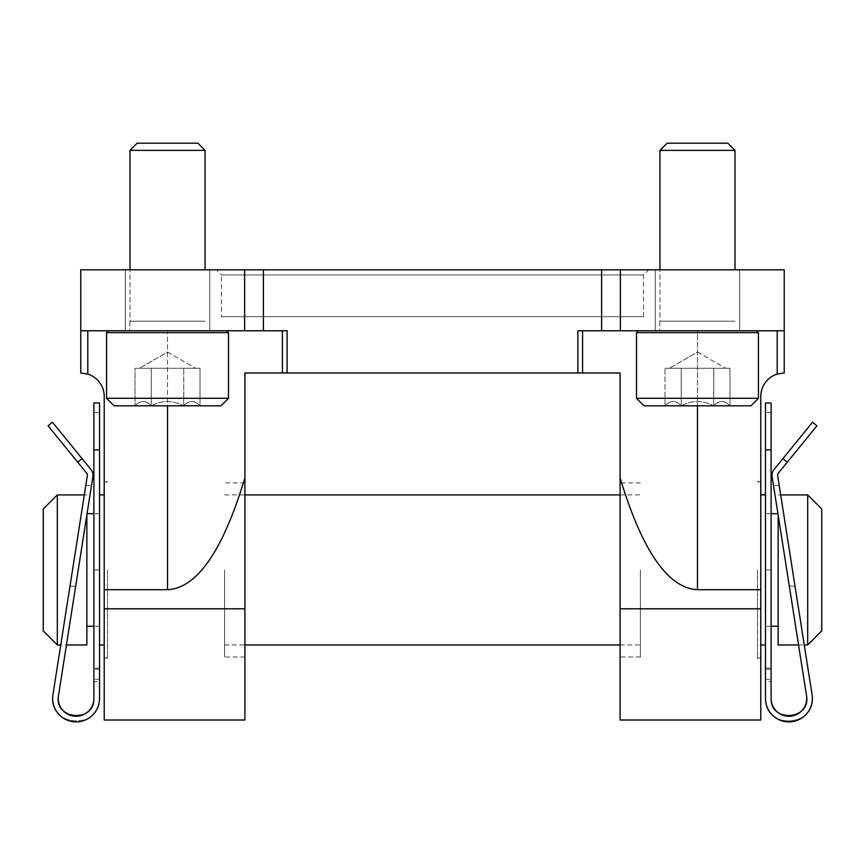 <?xml version="1.0" encoding="UTF-8"?>
<svg xmlns="http://www.w3.org/2000/svg" width="865" height="865" viewBox="0 0 865 865"><rect width="100%" height="100%" fill="white"/><g stroke="black" fill="none" stroke-linecap="round" stroke-linejoin="round"><path stroke-width="0.65" stroke-dasharray="4.33 3.24" d="M244.914 720.015L244.914 608.787L104.222 608.787L104.222 396.43A23.452 23.452 0 0 0 87.798 374.058L80.769 372.977L80.769 269.804L784.231 269.804L784.231 330.765L777.202 330.765L784.231 330.765L784.231 372.977L777.202 374.058A23.452 23.452 0 0 0 760.778 396.43L760.778 589.703L697.471 589.703L697.471 330.765L655.259 330.765L777.202 330.765L577.885 330.765L601.607 330.765L601.607 269.804M620.086 720.015L620.086 477.88C642.176 550.908 667.964 588.189 697.471 589.703M760.778 720.015L760.778 589.703M620.086 477.88L620.086 372.977L244.914 372.977L244.914 477.88C222.824 550.908 197.036 588.189 167.529 589.703L167.529 330.765L125.317 330.765L209.741 330.765L87.798 330.765L282.423 330.765L167.529 330.765L167.529 405.804M620.086 569.949L620.086 656.989L620.086 569.949M244.914 608.787L244.914 477.88M104.222 589.703L167.529 589.703M244.914 569.949L244.914 656.989L244.914 569.949M104.222 608.787L104.222 720.015M80.769 330.765L244.633 330.765L244.633 269.804M287.115 372.977L287.115 330.765L282.423 330.765L282.423 372.977L282.423 330.765L287.115 330.765L244.633 330.765M784.231 330.765L601.607 330.765M167.529 269.804L125.317 269.804L167.529 269.804M697.471 269.804L739.683 269.804L697.471 269.804M216.304 269.804L648.696 269.804L216.304 269.804L221.462 274.962L643.538 274.962L221.462 274.962L221.462 316.698L643.538 316.698L221.462 316.698M104.222 569.949L104.222 478.68L104.222 569.949M760.778 569.949L760.778 478.68L760.778 569.949M577.885 372.977L577.885 330.765L582.577 330.765L582.577 372.977L582.577 330.765L697.471 330.765L697.471 405.804M582.577 372.977L582.577 330.765M282.423 372.977L282.423 330.765M757.502 569.949L757.502 657.93L757.502 569.949M640.392 569.949L640.392 656.989L640.392 569.949M224.608 569.949L224.608 656.989L224.608 569.949M107.498 569.949L107.498 657.93L107.498 569.949M760.973 481.967L760.973 657.93M760.973 569.949L760.973 494.91L760.973 569.949M104.027 481.967L104.027 657.93M104.027 569.949L104.027 494.91L104.027 569.949M183.769 405.804C189.143 400.138 194.56 400.138 200.02 405.804C194.657 400.138 189.24 400.138 183.769 405.804L200.02 405.804L183.769 405.804C172.968 400.149 162.144 400.149 151.278 405.804C162.09 400.149 172.913 400.149 183.769 405.804L151.278 405.804L183.769 405.804C189.143 400.138 194.56 400.138 200.02 405.804C194.657 400.138 189.24 400.138 183.769 405.804L200.02 405.804L183.769 405.804C172.968 400.149 162.144 400.149 151.278 405.804C145.915 400.138 140.498 400.138 135.037 405.804C140.4 400.138 145.817 400.138 151.278 405.804L135.037 405.804L151.278 405.804C162.09 400.149 172.913 400.149 183.769 405.804L151.278 405.804L183.769 405.804L183.769 368.285L135.037 368.285L191.9 368.285L183.769 368.285L183.769 405.804L183.769 368.285L200.02 368.285L143.157 368.285L151.278 368.285L151.278 405.804C145.915 400.138 140.498 400.138 135.037 405.804C140.4 400.138 145.817 400.138 151.278 405.804L135.037 405.804L151.278 405.804L151.278 368.285L167.529 368.285L135.037 368.285L135.037 405.804L135.037 368.285L191.9 368.285L183.769 368.285L183.769 405.804M228.501 398.3L220.997 405.804L114.061 405.804L220.997 405.804L114.061 405.804L106.557 398.3L228.501 398.3L106.557 398.3L106.557 332.647L228.501 332.647L106.557 332.647L228.501 332.647L228.501 398.3L106.557 398.3M108.439 330.765L226.619 330.765L108.439 330.765L226.619 330.765L108.439 330.765L106.557 332.647M205.048 269.804L205.048 150.369L130.01 150.369L205.048 150.369L130.01 150.369L130.01 321.196L205.048 321.196L130.01 321.196L129.545 330.765L205.513 330.765L129.545 330.765L205.513 330.765L129.545 330.765L130.01 321.196L205.048 321.196L130.01 321.196L130.01 269.804M205.048 150.369L197.858 143.179L137.2 143.179L197.858 143.179L137.2 143.179L130.01 150.369M200.02 368.285L200.02 405.804L200.02 368.285L191.9 368.285L200.02 368.285M167.529 352.044L195.663 368.285L167.529 352.044L139.395 368.285L167.529 352.044M151.278 368.285L151.278 405.804L151.278 368.285M713.722 405.804C719.085 400.138 724.502 400.138 729.963 405.804C724.6 400.138 719.183 400.138 713.722 405.804L729.963 405.804L713.722 405.804C702.91 400.149 692.087 400.149 681.231 405.804C692.032 400.149 702.856 400.149 713.722 405.804L681.231 405.804L713.722 405.804C719.085 400.138 724.502 400.138 729.963 405.804C724.6 400.138 719.183 400.138 713.722 405.804L729.963 405.804L713.722 405.804C702.91 400.149 692.087 400.149 681.231 405.804C675.857 400.138 670.44 400.138 664.98 405.804C670.343 400.138 675.76 400.138 681.231 405.804L664.98 405.804L681.231 405.804C692.032 400.149 702.856 400.149 713.722 405.804L681.231 405.804L713.722 405.804L713.722 368.285L664.98 368.285L721.843 368.285L713.722 368.285L713.722 405.804L713.722 368.285L729.963 368.285L673.1 368.285L681.231 368.285L681.231 405.804C675.857 400.138 670.44 400.138 664.98 405.804C670.343 400.138 675.76 400.138 681.231 405.804L664.98 405.804L681.231 405.804L681.231 368.285L664.98 368.285L664.98 405.804L664.98 368.285L721.843 368.285L713.722 368.285L713.722 405.804M758.443 398.3L750.939 405.804L644.003 405.804L750.939 405.804L644.003 405.804L636.499 398.3L758.443 398.3L636.499 398.3L636.499 332.647L758.443 332.647L636.499 332.647L758.443 332.647L758.443 398.3L636.499 398.3M638.381 330.765L756.561 330.765L638.381 330.765L756.561 330.765L638.381 330.765L636.499 332.647M734.99 269.804L734.99 150.369L659.952 150.369L734.99 150.369L659.952 150.369L659.952 321.196L734.99 321.196L659.952 321.196L659.487 330.765L735.455 330.765L659.487 330.765L735.455 330.765L659.487 330.765L659.952 321.196L734.99 321.196L659.952 321.196L659.952 269.804M734.99 150.369L727.8 143.179L667.142 143.179L727.8 143.179L667.142 143.179L659.952 150.369M729.963 368.285L729.963 405.804L729.963 368.285L721.843 368.285L729.963 368.285M697.471 352.044L725.605 368.285L697.471 352.044L669.337 368.285L697.471 352.044M681.231 368.285L681.231 405.804L681.231 368.285M99.529 569.949L99.529 402.993L99.529 626.228L99.529 569.949L93.896 569.949L93.896 412.367L93.896 626.228L93.896 569.949L99.529 569.949M765.471 569.949L765.471 402.993L765.471 626.228L765.471 569.949L771.104 569.949L771.104 412.367L771.104 626.228L771.104 569.949L765.471 569.949M86.868 569.949L86.868 513.669L86.868 569.949M86.868 514.967L86.868 644.976M43.25 508.977L43.25 630.909M57.317 494.91L57.317 644.976M778.132 569.949L778.132 513.669L778.132 569.949M778.132 514.967L778.132 644.976M821.75 508.977L821.75 630.909M807.683 494.91L807.683 644.976M91.128 469.749L52.451 422.239L48.083 425.796L86.77 473.306A2.811 2.811 0 0 1 87.365 475.523L52.916 694.8A23.452 23.452 0 0 0 74.249 721.821A23.452 23.452 0 0 0 99.529 698.444L99.529 402.993L93.896 402.993L93.896 698.444C94.609 723.151 53.933 719.983 58.474 695.676L92.923 476.388A8.445 8.445 0 0 0 91.128 469.749M58.474 695.676L91.485 485.525L58.474 695.676A17.819 17.819 0 0 0 74.693 716.209A17.819 17.819 0 0 0 93.896 698.444M99.529 698.444C100.47 730.957 46.937 726.784 52.916 694.8C46.937 726.784 100.47 730.957 99.529 698.444L99.529 668.126L99.529 681.566L99.529 668.126L99.529 681.566L93.896 681.566L93.896 668.126L93.896 681.566M93.896 402.993L99.529 402.993L93.896 402.993M52.916 694.8L69.978 586.156L60.745 644.976L66.443 644.976M69.978 586.156L85.797 485.525L69.978 586.156L75.677 586.156L69.978 586.156M773.872 469.749L812.549 422.239L816.917 425.796L778.23 473.306A2.811 2.811 0 0 0 777.635 475.523L812.084 694.8A23.452 23.452 0 0 1 790.751 721.821A23.452 23.452 0 0 1 765.471 698.444L765.471 402.993L771.104 402.993L771.104 412.367L771.104 402.993L765.471 402.993L771.104 402.993L771.104 698.444A17.819 17.819 0 0 0 790.307 716.209A17.819 17.819 0 0 0 806.526 695.676L772.077 476.388A8.445 8.445 0 0 1 773.872 469.749M771.104 681.566L771.104 669.175L771.104 681.566L765.471 681.566L765.471 668.126L765.471 698.444C764.53 730.957 818.063 726.784 812.084 694.8C818.063 726.784 764.53 730.957 765.471 698.444M771.104 669.175L771.104 679.306L771.104 668.126L771.104 669.175L765.471 669.175L771.104 669.175M806.526 695.676L773.515 485.525L806.526 695.676C811.067 719.983 770.391 723.151 771.104 698.444M798.557 644.976L804.255 644.976L795.021 586.156L812.084 694.8M795.021 586.156L779.203 485.525L795.021 586.156L789.323 586.156L795.021 586.156M760.778 608.787L620.086 608.787M263.392 330.765L263.392 269.804M620.367 330.765L620.367 269.804M87.798 374.058L87.798 330.765M777.202 374.058L777.202 330.765M77.699 462.159L82.056 458.612M93.896 449.887L99.529 449.887M93.896 412.367L99.529 412.367L93.896 412.367M99.529 679.306L93.896 679.306L99.529 679.306M99.529 669.175L93.896 669.175L99.529 669.175M787.301 462.159L782.944 458.612M771.104 449.887L765.471 449.887M771.104 412.367L765.471 412.367L771.104 412.367M765.471 679.306L771.104 679.306L765.471 679.306M209.741 330.765L209.741 269.804L209.741 330.765M125.317 330.765L125.317 269.804L125.317 330.765M739.683 330.765L739.683 269.804L739.683 330.765M655.259 330.765L655.259 269.804L655.259 330.765M643.538 316.698L643.538 274.962L648.696 269.804M760.778 657.93L757.502 657.93L760.778 661.206M760.778 481.967L757.502 481.967L760.778 478.68M640.392 482.908L620.086 482.908M640.392 656.989L620.086 656.989M244.914 482.908L224.608 482.908M244.914 656.989L224.608 656.989M104.222 481.967L107.498 481.967L104.222 478.68M104.222 657.93L107.498 657.93L104.222 661.206M620.086 494.91L640.392 494.91M620.086 644.976L640.392 644.976M224.608 494.91L244.914 494.91M224.608 644.976L244.914 644.976M226.619 330.765L228.501 332.647M756.561 330.765L758.443 332.647M99.529 513.669L93.896 513.669M99.529 626.228L93.896 626.228L99.529 626.228M86.868 494.91L84.316 494.91M771.104 513.669L765.471 513.669M771.104 626.228L765.471 626.228L771.104 626.228M780.684 494.91L778.132 494.91M85.797 485.525L91.485 485.525M99.529 668.126L93.896 668.126L99.529 668.126M779.203 485.525L773.515 485.525M765.471 668.126L771.104 668.126L765.471 668.126"/><path stroke-width="1.3" d="M244.914 608.787L104.222 608.787L104.222 720.015L244.914 720.015L244.914 477.88C222.824 550.908 197.036 588.189 167.529 589.703L104.222 589.703L104.222 396.43A23.452 23.452 0 0 0 87.798 374.058L80.769 372.977L80.769 269.804L784.231 269.804L784.231 330.765L620.367 330.765L620.367 269.804M760.778 589.703L697.471 589.703C667.964 588.189 642.176 550.908 620.086 477.88L620.086 720.015L760.778 720.015L760.778 396.43A23.452 23.452 0 0 1 777.202 374.058L784.231 372.977L784.231 330.765M244.914 477.88L244.914 372.977L282.423 372.977L282.423 330.765M282.423 372.977L620.086 372.977L620.086 477.88M104.222 608.787L104.222 589.703M577.885 372.977L577.885 330.765L620.367 330.765M287.115 372.977L287.115 330.765L263.392 330.765L263.392 269.804M80.769 330.765L263.392 330.765M582.577 372.977L582.577 330.765M760.778 657.93L760.778 481.967M104.222 657.93L104.222 481.967M106.557 398.3L114.061 405.804L220.997 405.804L228.501 398.3L228.501 332.647L106.557 332.647L106.557 398.3L228.501 398.3M108.439 330.765L106.557 332.647M130.01 269.804L130.01 150.369L205.048 150.369L205.048 269.804M130.01 150.369L137.2 143.179L197.858 143.179L205.048 150.369M636.499 398.3L644.003 405.804L750.939 405.804L758.443 398.3L758.443 332.647L636.499 332.647L636.499 398.3L758.443 398.3M638.381 330.765L636.499 332.647M659.952 269.804L659.952 150.369L734.99 150.369L734.99 269.804M659.952 150.369L667.142 143.179L727.8 143.179L734.99 150.369M66.443 644.976L86.868 644.976L86.868 514.967M43.25 569.949L43.25 508.977L57.317 494.91L57.317 644.976L43.25 630.909L43.25 569.949M798.557 644.976L778.132 644.976L778.132 514.967M807.683 494.91L807.683 644.976L821.75 630.909L821.75 508.977L807.683 494.91L780.684 494.91M91.128 469.749L52.451 422.239L48.083 425.796L86.77 473.306A2.811 2.811 0 0 1 87.365 475.523L52.916 694.8A23.452 23.452 0 0 0 74.249 721.821A23.452 23.452 0 0 0 99.529 698.444L99.529 402.993L93.896 402.993L93.896 698.444A17.819 17.819 0 0 1 74.693 716.209A17.819 17.819 0 0 1 58.474 695.676L92.923 476.388A8.445 8.445 0 0 0 91.128 469.749M99.529 681.566L99.529 698.444M58.474 695.676C53.933 719.983 94.609 723.151 93.896 698.444M57.317 644.976L60.745 644.976L52.916 694.8M773.872 469.749L812.549 422.239L816.917 425.796L778.23 473.306A2.811 2.811 0 0 0 777.635 475.523L812.084 694.8A23.452 23.452 0 0 1 790.751 721.821A23.452 23.452 0 0 1 765.471 698.444L765.471 402.993L771.104 402.993L771.104 698.444C770.391 723.151 811.067 719.983 806.526 695.676L772.077 476.388A8.445 8.445 0 0 1 773.872 469.749M806.526 695.676A17.819 17.819 0 0 1 790.307 716.209A17.819 17.819 0 0 1 771.104 698.444M765.471 698.444L765.471 681.566M812.084 694.8L804.255 644.976L807.683 644.976M760.778 608.787L620.086 608.787M601.607 330.765L601.607 269.804M244.633 330.765L244.633 269.804M697.471 589.703L697.471 405.804M167.529 589.703L167.529 405.804M87.798 374.058L87.798 330.765M777.202 374.058L777.202 330.765M77.699 462.159L82.056 458.612M93.896 449.887L99.529 449.887M787.301 462.159L782.944 458.612M771.104 449.887L765.471 449.887M226.619 330.765L228.501 332.647M756.561 330.765L758.443 332.647M765.471 494.91L760.973 494.91M620.086 494.91L244.914 494.91M104.027 494.91L99.529 494.91M765.471 644.976L760.973 644.976M620.086 644.976L244.914 644.976M104.027 644.976L99.529 644.976M93.896 513.669L87.073 513.669M93.896 626.228L86.868 626.228M84.316 494.91L57.317 494.91M777.927 513.669L771.104 513.669M778.132 626.228L771.104 626.228"/></g></svg>
